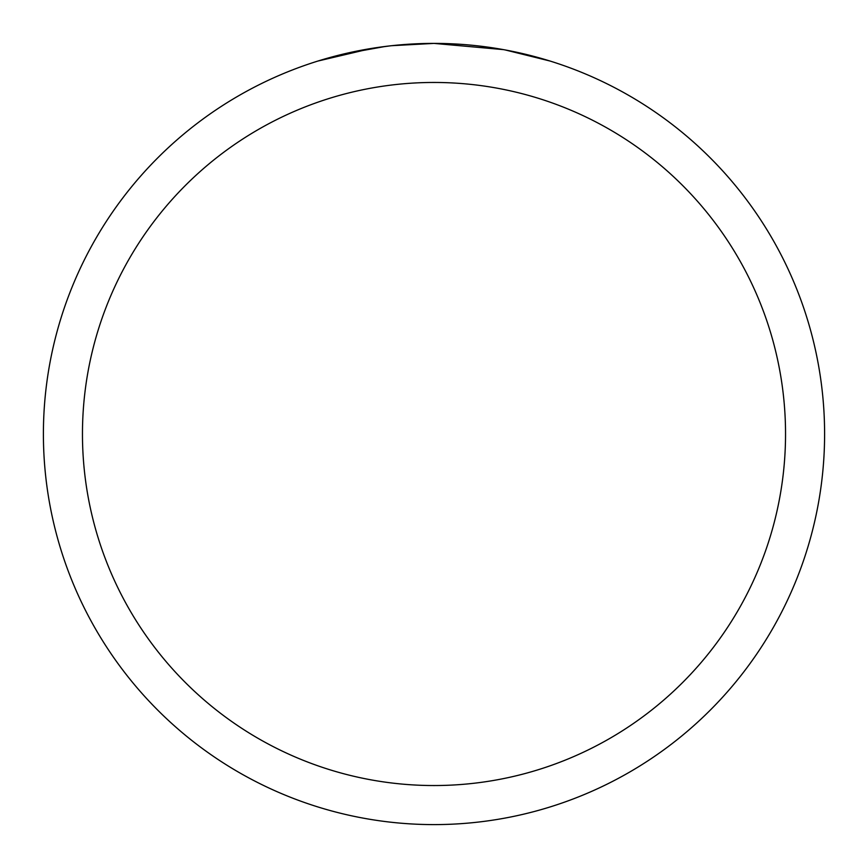 <?xml version="1.0" encoding="UTF-8"?>
<svg xmlns="http://www.w3.org/2000/svg" width="868" height="868" viewBox="0 0 868 868"><rect width="100%" height="100%" fill="white"/><g stroke="black" fill="none" stroke-linecap="round" stroke-linejoin="round"><path stroke-width="1.3" d="M503.386 49.617L434 43.4A390.6 390.6 0 0 1 824.6 434A390.6 390.6 0 0 1 434 824.6A390.6 390.6 0 0 1 43.4 434A390.6 390.6 0 0 1 434 43.4L391.783 45.689M505.23 49.953L550.073 61.042M434 82.46A351.54 351.54 0 0 1 785.54 434A351.54 351.54 0 0 1 434 785.54A351.54 351.54 0 0 1 82.46 434A351.54 351.54 0 0 1 434 82.46M389.949 45.895L375.204 47.849M344.151 53.87L385.186 46.471M405.367 44.452L407.526 44.301M317.948 61.042L371.667 48.402M395.797 45.277L402.264 44.691M403.718 44.572L406.148 44.398M409.88 44.149L416.445 43.801M426.09 43.476L434 43.4"/></g></svg>
